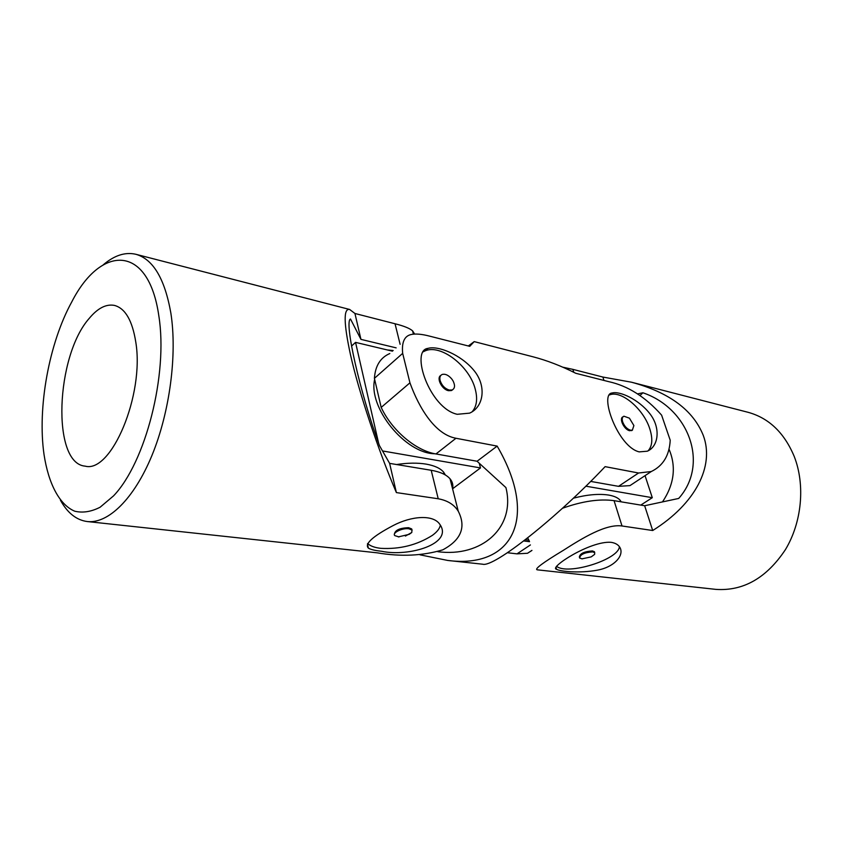 <?xml version="1.0" encoding="UTF-8"?>
<svg xmlns="http://www.w3.org/2000/svg" width="843" height="843" viewBox="0 0 843 843"><rect width="100%" height="100%" fill="white"/><g stroke="black" fill="none" stroke-linecap="round" stroke-linejoin="round"><path stroke-width="1.26" d="M158.842 315.935C168.2 374.303 145.639 462.417 113.531 495.884L100.106 507.233C91.17 511.796 82.698 513.113 74.721 511.195C59.379 504.767 48.472 483.629 44.026 454.514C37.261 407.727 48.999 343.196 71.824 301.794C101.076 244.512 148.621 243.922 158.842 315.935M135.776 342.047C144.617 394.724 111.318 473.492 85.185 466.147C51.434 463.587 55.617 355.988 89.326 318.264C97.788 308.116 106.165 303.838 114.437 305.408C125.238 308.296 132.34 320.509 135.776 342.047M382.511 450.952L480.499 467.928L452.575 488.792C453.355 485.083 452.512 481.774 450.046 478.813C446.484 474.693 440.204 471.848 431.194 470.278L389.624 463.376L379.508 445.705C359.908 392.659 343.933 321.331 350.498 319.012L360.941 339.371L396.157 347.864M367.664 543.535C370.319 546.043 374.703 547.644 380.804 548.34C399.856 549.383 417.043 545.052 432.364 535.368C437.085 531.922 439.751 528.519 440.362 525.157M381.447 551.238C374.977 550.574 370.604 549.531 368.338 548.087C364.45 543.872 372.669 536.39 393.017 525.632C411.416 515.895 433.281 514.272 439.846 524.367C453.692 543.788 408.771 557.181 381.447 551.238M103.289 264.797C114.395 255.324 125.27 251.825 135.892 254.291C153.131 259.18 164.775 278.748 170.844 312.995C177.367 354.46 169.791 412.206 151.877 455.62C133.932 499.088 108.062 523.924 87.25 521.543L377.401 552.85C400.857 556.833 422.659 555.832 442.807 549.836C461.184 539.941 466.327 527.065 458.255 511.206C454.166 504.599 447.485 500.457 438.223 498.771L431.194 470.278M360.941 339.371L354.945 313.48L349.645 309.465C343.428 308.201 343.681 323.154 350.393 354.334C358.812 392.227 378.307 450.425 396.379 492.586L438.223 498.771M87.25 521.543C76.439 520.11 67.503 513.008 60.433 500.226M354.945 313.48L395.04 323.765C403.808 325.946 409.656 328.317 412.585 330.846L414.619 334.06M396.379 492.586L389.624 463.376M412.101 530.205L411.69 528.93L408.613 527.697C399.582 528.013 394.84 530.226 394.387 534.346M399.024 536.938L394.798 535.621C391.826 532.913 402.385 527.739 408.866 528.772L411.942 529.994L411.795 532.481L405.399 536.064M392.448 351.173L355.546 342.374L378.644 443.281M480.499 467.928L479.245 463.239M374.65 379.371C367.969 407.601 405.367 453.66 434.883 453.755M355.546 342.374L351.52 346.104M396.579 464.535C407.664 462.839 417.538 462.702 426.189 464.124C434.503 465.599 440.309 468.265 443.608 472.122L445.399 474.999M393.175 350.519L387.316 349.95M612.155 392.996C598.836 393.639 617.845 446.959 639.215 451.88L647.276 451.205C658.531 446.674 661.091 427.896 649.774 413.607C638.762 399.424 619.637 390.815 612.155 392.996L609.489 394.945C621.07 389.856 643.567 408.96 649.753 428.739C652.956 438.781 652.387 446.158 648.056 450.857M632.482 430.099L629.721 430.731C624.178 429.835 618.646 418.286 623.03 416.8M531.944 550.447L527.528 553.271L516.991 553.862L530.416 544.936M507.423 552.734L516.991 553.862M447.675 560.437L482.681 564.209C493.703 567.76 556.812 517.876 605.105 466.643L638.562 473.007L651.281 471.532C663.083 465.842 669.395 455.41 670.217 440.236L661.607 415.146C645.527 397 627.909 385.841 608.741 381.658L575.758 373.28C561.122 365.883 546.833 360.382 532.902 356.768L474.219 341.615L469.741 346.336L429.466 336.104C421.626 334.07 415.494 333.554 411.078 334.534C404.398 336.03 401.595 342.3 402.669 353.365L409.94 382.817C419.203 408.423 435.199 434.493 455.979 438.265L497.159 446.105C539.657 518.93 511.764 568.867 447.675 560.437L420.004 554.831M468.318 345.978L474.219 341.615M457.233 414.303L469.583 413.144C483.882 407 486.885 385.557 473.555 369.982C460.657 354.576 437.981 345.367 427.97 348.38C409.983 350.193 429.487 408.318 457.233 414.303M437.78 551.68C481.595 557.602 515.916 527.539 505.926 487.591L477.075 461.247L497.159 446.105M523.745 540.953L529.52 541.691M651.281 471.532L629.963 485.621L618.52 486.337L590.669 481.406M629.963 485.621L636.022 481.616M477.075 461.247L435.968 453.955L455.979 438.265M389.814 353.533C380.372 357.622 375.24 365.894 374.408 378.349L381.184 407.422C391.963 430.573 415.968 450.763 435.968 453.955M374.408 378.349L402.669 353.365M381.184 407.422L409.94 382.817M423.154 351.826L425.083 350.888C440.773 343.796 469.709 366.305 475.283 389.318C477.791 399.013 476.716 406.526 472.069 411.848M452.733 389.677L451.437 390.562L448.529 390.688C441.869 389.571 436.031 377.843 440.868 375.377M630.469 430.215L632.355 430.141L633.894 425.557L629.415 418.17L623.915 416.21C622.208 417.022 621.797 418.918 622.671 421.921C624.41 426.284 627.002 429.045 630.469 430.215M440.13 380.583C441.806 385.472 444.862 388.634 449.277 390.067L452.185 389.951C454.935 388.433 455.241 385.462 453.123 381.036L451.932 379.192C448.634 375.23 445.378 373.66 442.175 374.461C440.109 375.42 439.424 377.464 440.13 380.583M585.843 486.179L652.292 497.697L645.053 475.652M609.436 484.736L616.18 485.926M525.326 539.741L528.635 540.163M652.292 497.697L640.785 505.094M573.366 498.192C587.202 494.609 599.004 493.576 608.762 495.083C614.252 496.053 618.067 497.791 620.195 500.32L621.186 501.838M619.394 546.675C618.773 559.657 567.402 575.579 556.506 566.264M579.362 557.149L579.341 557.086C579.9 553.524 584.252 551.48 592.418 550.932L594.431 551.733L594.694 552.608M662.482 501.922C674.189 484.398 676.402 466.896 669.131 449.414M637.593 393.871L642.924 392.785L640.09 395.409M642.924 392.785C688.636 408.191 709.564 463.892 678.699 498.445L644.653 505.737L614.062 500.658C599.405 498.677 582.207 501.206 562.481 508.266M527.697 537.887L529.372 541.174M562.818 367.19L572.882 369.371L573.798 372.3M644.653 505.737L652.703 530.521C695.633 503.692 714.643 466.053 703.336 435.568C693.241 410.204 669.289 392.416 631.46 382.206L602.871 377.053L572.882 369.371M652.703 530.521L622.008 525.979C605.843 523.703 582.481 538.097 563.303 550.363C542.692 562.808 534.03 569.299 537.318 569.826L715.918 589.383C743.41 591.217 766.572 577.971 785.391 549.668C801.914 522.291 805.381 485.031 794.243 456.495C784.317 432.796 768.953 418.065 748.141 412.322L631.46 382.206M611.006 542.312C589.974 540.711 548.382 567.982 556.559 569.278C560.268 571.586 579.858 573.388 597.129 570.205C614.737 567.107 625.095 554.726 619.489 546.801C617.782 544.399 614.958 542.903 611.006 542.312M602.871 377.053L603.978 380.446M591.322 556.812L594.631 554.367L594.715 552.692L592.703 551.88C584.536 552.428 580.184 554.483 579.626 558.034L582.176 558.888M400.119 344.323L395.04 323.765M618.52 486.337L638.562 473.007M614.062 500.658L622.008 525.979M368.338 548.087L367.443 543.925M349.645 309.465L135.892 254.291M450.046 478.813L458.255 511.206M412.585 330.846L413.418 334.144M411.69 528.93L411.942 529.994M398.307 536.896L409.213 534.336L411.795 532.481M444.156 474.303L443.608 472.122M632.355 430.141L631.607 430.668M453.123 381.036L451.932 379.192M427.97 348.38L425.083 350.888M452.185 389.951L451.437 390.562M633.894 425.557L629.415 418.17M531.922 550.374L527.528 553.271M620.648 501.743L620.195 500.32M581.912 558.867L591.196 556.886L594.631 554.367M594.715 552.692L594.431 551.733M556.559 569.278L555.948 567.139"/></g></svg>
